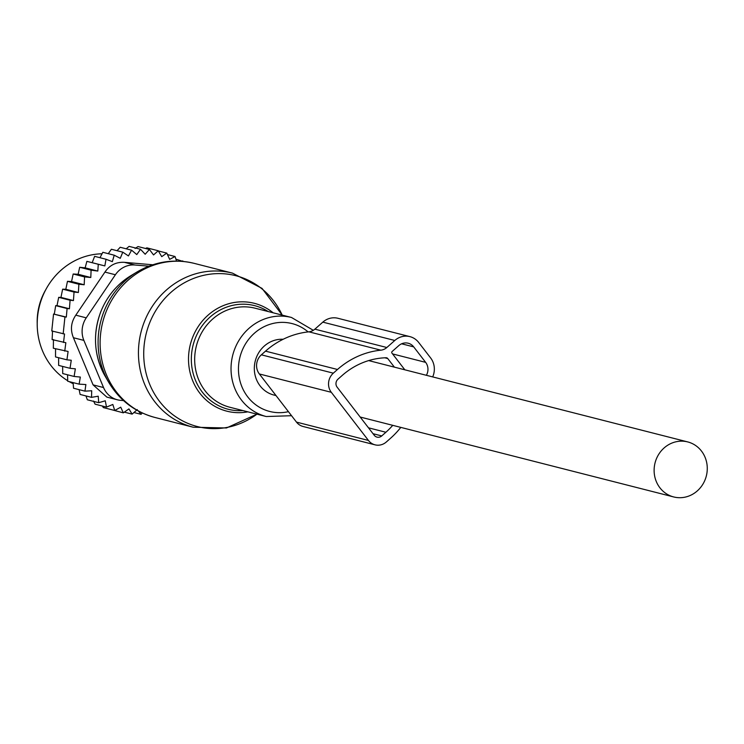 <?xml version="1.0" encoding="UTF-8"?>
<svg xmlns="http://www.w3.org/2000/svg" width="744" height="744" viewBox="0 0 744 744"><rect width="100%" height="100%" fill="white"/><g stroke="black" fill="none" stroke-linecap="round" stroke-linejoin="round"><path stroke-width="1.12" d="M45.821 289.593A59.632 55.558 104.3 0 0 37.2 323.398M85.988 395.948L87.327 399.779L98.729 402.69L98.217 396.208L91.512 397.352L80.11 394.441L79.134 389.661M73.126 382.621L73.544 388.238L84.946 391.139L85.885 384.546L79.115 384.146L67.713 381.244L67.574 374.799M62.636 366.42L62.71 373.553L74.112 376.464L75.349 368.829L70.038 368.308L58.636 365.406L58.627 357.715M55.549 348.787L55.521 356.925L66.923 359.826L68.104 351.466L53.345 348.229L53.456 339.562M60.952 297.395L73.451 300.585L70.094 300.251L69.415 308.769L57.018 305.607L58.692 297.349L60.952 297.395L62.645 289.165L65.816 289.286L67.472 281.334L71.554 281.539L73.172 274.006L78.139 274.276L79.692 267.273L85.142 267.84L86.881 261.367L98.282 264.269L97.808 271.067L91.094 270.184L79.692 267.273M86.881 261.367L92.182 262.688L94.628 256.345L106.02 259.256L104.839 265.915L98.282 264.269M99.956 257.712L102.83 252.29L114.232 255.201L112.353 261.646L106.02 259.256M108.28 253.685L111.386 249.259L122.788 252.16L120.258 258.308L114.232 255.201M117.059 250.7L120.184 247.268L131.586 250.179L128.433 255.936L122.788 252.16M126.173 248.803L129.103 246.376L140.504 249.277L136.784 254.578L131.586 250.179M142.281 412.976L141.044 414.324L133.957 412.52M137.287 409.591L132.116 414.129L124.313 412.139M132.116 414.129L128.935 408.893L123.309 412.846L111.749 409.73M123.309 412.846L120.742 407.182L114.734 410.493L103.332 407.582L102.356 406.029M93.539 401.053L95.102 404.178L106.504 407.089L105.276 400.793L98.729 402.69M52.545 330.95L52.117 339.589L65.844 342.724L64.747 351.131M69.415 308.769L67.09 308.537L66.318 317.084L53.549 314.042L51.764 330.968L64.542 334.01L63.519 342.491M54.321 314.024L55.688 305.635L57.018 305.607M70.094 300.251L58.692 297.349M65.816 289.286L78.38 292.494L74.037 292.067L62.645 289.165M71.554 281.539L84.184 284.757L78.873 284.245L67.472 281.334M78.139 274.276L90.796 277.503L84.574 276.908L73.172 274.006M97.808 271.067L85.142 267.84M104.839 265.915L92.182 262.688M140.504 249.277L145.182 254.243L149.423 249.473L138.021 246.562L135.083 248.487M149.423 249.473L153.543 254.941L158.23 250.756L146.828 247.845L145.592 248.496M158.23 250.756L161.727 256.652L166.805 253.109L158.351 250.961M63.166 333.879L64.942 316.953L53.549 314.042M67.09 308.537L55.688 305.635M148.884 266.166L134.878 265.004A22.72 21.167 -75.7 0 0 115.385 274.759L86.248 317.837L75.795 315.177L104.932 272.09C109.647 265.143 116.138 261.888 124.415 262.334L152.79 264.78M86.248 317.837A22.72 21.167 104.3 0 0 83.877 340.399L103.537 387.54A22.72 21.167 104.3 0 0 117.413 399.798A22.72 21.167 104.3 0 0 120.649 400.337L123.513 400.579M103.537 387.54L93.084 384.871L73.424 337.729C70.187 329.825 70.978 322.31 75.795 315.177M93.084 384.871L106.848 397.101L117.413 399.798M101.779 253.797A68.15 63.491 104.3 0 0 48.769 284.58A68.15 63.491 104.3 0 0 67.648 380.686M69.211 381.626A68.15 63.491 104.3 0 0 73.052 383.653M66.318 317.084L64.942 316.953M70.038 368.308L71.266 360.254L66.923 359.826M79.115 384.146L80.333 377.059L74.112 376.464M91.512 397.352L91.717 390.767L84.946 391.139M114.734 410.493L112.818 404.466L106.504 407.089M138.477 411.097L141.044 414.324M78.38 292.494L78.873 284.245M73.451 300.585L74.037 292.067M182.922 261.414L175.91 259.154M181.768 261.311L182.819 260.912M176.551 261.079L175.035 256.513L167.484 254.588M166.805 253.109L169.651 259.368L175.035 256.513M90.796 277.503L91.094 270.184M84.184 284.757L84.574 276.908M409.888 336.623L337.916 318.283A18.172 16.935 104.3 0 0 322.822 322.133L314.87 329.164A11.355 10.583 104.3 0 1 308.89 331.833L380.854 350.173A11.355 10.583 104.3 0 0 386.834 347.513L394.785 340.482A18.172 16.935 104.3 0 1 409.888 336.623A18.172 16.935 104.3 0 1 418.686 342.473L430.627 357.938A18.172 16.935 104.3 0 1 432.701 376.91M308.89 331.833A82.342 76.725 104.3 0 0 265.515 351.149L261.358 354.823A13.634 12.695 104.3 0 0 259.349 373.962L296.484 422.108A13.634 12.695 104.3 0 0 303.087 426.489L375.05 444.838A13.634 12.695 104.3 0 0 386.378 441.945L390.535 438.272A82.342 76.725 104.3 0 0 400.802 427.391M380.854 350.173A82.342 76.725 104.3 0 0 337.478 369.489L333.321 373.172A13.634 12.695 104.3 0 0 331.312 392.311L368.447 440.448A13.634 12.695 104.3 0 0 375.05 444.838M368.485 427.819L385.894 432.255L381.737 435.928A5.682 5.292 104.3 0 1 374.269 435.305L337.125 387.159A5.682 5.292 104.3 0 1 337.962 379.189L342.119 375.515A74.4 69.313 104.3 0 1 386.099 357.752A2.269 2.12 104.3 0 1 387.745 358.543L394.385 367.145M385.894 432.255A74.4 69.313 104.3 0 0 392.748 425.336M426.386 375.302A11.355 10.583 104.3 0 0 425.642 362.356L413.701 346.881A11.355 10.583 104.3 0 0 408.205 343.226A11.355 10.583 104.3 0 0 398.765 345.635L392.116 351.521A1.135 1.06 104.3 0 0 391.949 353.112L404.829 369.805M677.738 497.624A28.393 26.459 104.3 0 0 706.8 473.816A28.393 26.459 104.3 0 0 687.707 441.917A28.393 26.459 104.3 0 0 683.662 441.238A28.393 26.459 104.3 0 0 654.59 465.056A28.393 26.459 104.3 0 0 673.683 496.946A28.393 26.459 104.3 0 0 677.738 497.624M283.148 339.273A28.393 26.459 104.3 0 0 254.727 363.518A28.393 26.459 104.3 0 0 273.885 395.036L276.024 395.576M282.199 315.103A77.841 72.521 104.3 0 0 214.672 273.736A77.841 72.521 104.3 0 0 149.386 323.575A77.841 72.521 104.3 0 0 170.181 412.539A77.841 72.521 104.3 0 0 256.95 414.157L226.464 427.967L193.226 427.223A79.506 74.075 104.3 0 1 144.234 322.04A79.506 74.075 104.3 0 1 232.5 273.132L262.046 288.393L282.218 315.112M247.864 411.841A55.651 51.857 -75.7 0 1 199.346 392.562A55.651 51.857 -75.7 0 1 192.566 337.553A55.651 51.857 -75.7 0 1 273.113 312.787M268.166 311.531A53.466 49.811 104.3 0 0 195.226 338.52A53.466 49.811 104.3 0 0 242.916 410.586M136.868 272.072A78.343 72.996 104.3 0 0 103.797 311.885A78.343 72.996 104.3 0 0 108.754 382.37L105.239 376.343A71.508 66.616 104.3 0 1 100.719 312.015A71.508 66.616 104.3 0 1 130.898 275.68L136.868 272.072C154.91 261.479 174.012 258.577 194.165 263.357A79.506 74.075 104.3 0 0 105.899 312.266A79.506 74.075 104.3 0 0 154.892 417.449L193.226 427.223M313.326 330.308L291.49 317.474L255.136 308.211A51.113 47.616 104.3 0 0 198.397 339.645A51.113 47.616 104.3 0 0 229.887 407.266L266.24 416.528L291.555 415.71M291.49 317.474A51.113 47.616 104.3 0 0 234.751 348.917A51.113 47.616 104.3 0 0 266.24 416.528M308.118 331.917A45.338 42.241 104.3 0 0 241.763 351.475A45.338 42.241 104.3 0 0 247.789 396.952A45.338 42.241 104.3 0 0 288.43 411.664M115.385 274.759L104.932 272.09M134.878 265.004L124.415 262.334M83.877 340.399L73.424 337.729M314.87 329.164L386.834 347.513M322.822 322.133L394.785 340.482M265.515 351.149L337.478 369.489M261.358 354.823L333.321 373.172M373.032 433.706L381.737 435.928M384.834 357.799L387.745 358.543M401.621 343.802L413.701 346.881M392.572 353.921L425.642 362.356M368.447 440.448L296.484 422.108M331.312 392.311L259.349 373.962M154.892 417.449C134.906 411.999 119.524 400.309 108.754 382.37M130.898 275.68C116.994 284.273 106.922 296.391 100.672 312.034C92.507 334.54 94.023 355.976 105.239 376.343M194.165 263.357L232.5 273.132M368.661 360.589L687.707 441.917M360.17 417.031L673.683 496.946"/></g></svg>
